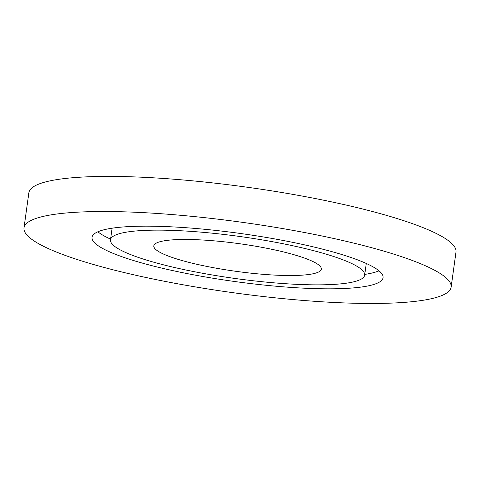 <?xml version="1.0" encoding="UTF-8"?>
<svg xmlns="http://www.w3.org/2000/svg" width="480" height="480" viewBox="0 0 480 480"><rect width="100%" height="100%" fill="white"/><g stroke="black" fill="none" stroke-linecap="round" stroke-linejoin="round"><path stroke-width="0.72" d="M71.256 257.538A215.61 35.49 -172.1 0 0 306.348 300.684A215.61 35.49 -172.1 0 0 451.128 287.13A215.61 35.49 -172.1 0 0 242.442 222.342A215.61 35.49 -172.1 0 0 24 227.862A215.61 35.49 -172.1 0 0 71.256 257.538M328.92 288.822A146.91 24.18 7.9 0 1 173.262 270.714A146.91 24.18 7.9 0 1 92.046 237.3A146.91 24.18 7.9 0 1 240.888 233.544A146.91 24.18 7.9 0 1 383.082 277.686A146.91 24.18 7.9 0 1 328.92 288.822M451.128 287.13L456 252.018A215.61 35.49 -172.1 0 0 247.314 187.236A215.61 35.49 -172.1 0 0 28.872 192.75L24 227.862M364.758 274.404A146.91 24.18 -172.1 0 0 378.99 270.804M97.86 231.792A146.91 24.18 -172.1 0 0 110.574 239.13M317.352 284.856A128.31 21.12 -172.1 0 0 364.656 275.13A128.31 21.12 -172.1 0 0 240.468 236.574A128.31 21.12 -172.1 0 0 110.472 239.856A128.31 21.12 -172.1 0 0 181.404 269.04A128.31 21.12 -172.1 0 0 317.352 284.856M290.142 275.526A84.552 13.914 7.9 0 1 200.556 265.104A84.552 13.914 7.9 0 1 153.816 245.874A84.552 13.914 7.9 0 1 239.478 243.708A84.552 13.914 7.9 0 1 321.312 269.118A84.552 13.914 7.9 0 1 290.142 275.526M364.656 275.13L366.276 263.466M110.472 239.856L112.092 228.192"/></g></svg>
